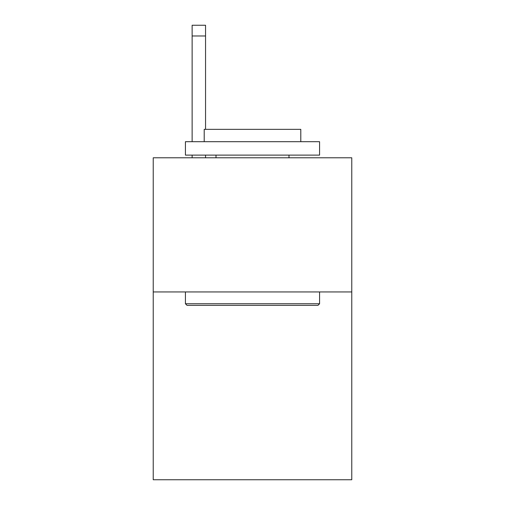 <?xml version="1.0" encoding="UTF-8"?>
<svg xmlns="http://www.w3.org/2000/svg" width="505" height="505" viewBox="0 0 505 505"><rect width="100%" height="100%" fill="white"/><g stroke="black" fill="none" stroke-linecap="round" stroke-linejoin="round"><path stroke-width="0.76" d="M351.77 291.94L351.77 479.75L153.23 479.75L153.23 157.787L351.77 157.787L351.77 291.94L153.23 291.94M187.033 305.355L185.423 303.745L319.577 303.745L317.967 305.355L187.033 305.355M319.577 141.69L319.577 155.104L185.423 155.104L185.423 141.69L319.577 141.69M204.203 141.69L204.203 129.349L300.797 129.349L300.797 141.69M319.577 291.94L319.577 303.745M185.423 291.94L185.423 303.745M288.986 155.104L288.986 157.787M216.014 155.104L216.014 157.787M205.548 157.787L205.548 155.104M205.548 129.349L205.548 35.981L192.134 35.981L192.134 25.25L205.548 25.25L205.548 35.981M192.134 157.787L192.134 155.104M192.134 141.69L192.134 35.981M205.548 25.25L192.134 25.25"/></g></svg>
